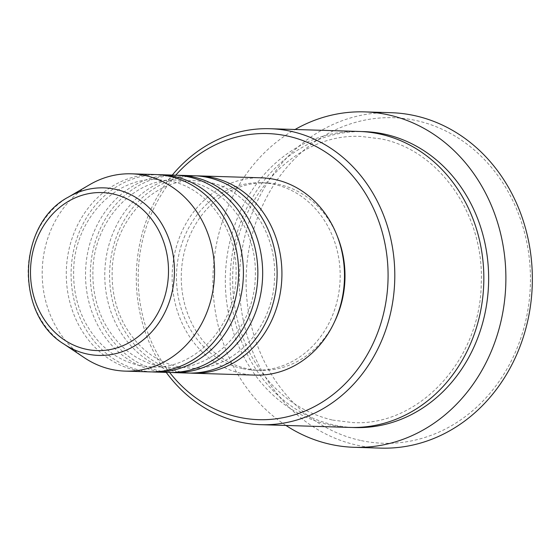 <?xml version="1.0" encoding="UTF-8"?>
<svg xmlns="http://www.w3.org/2000/svg" width="560" height="560" viewBox="0 0 560 560"><rect width="100%" height="100%" fill="white"/><g stroke="black" fill="none" stroke-linecap="round" stroke-linejoin="round"><path stroke-width="0.42" stroke-dasharray="2.8 2.1" d="M190.309 373.093A98.7 86.156 91.8 0 1 178.836 371.476A98.7 86.156 91.8 0 1 110.033 265.279A98.7 86.156 91.8 0 1 196.385 175.861M187.901 373.058A98.7 86.156 91.8 0 1 174.027 371.329A98.7 86.156 91.8 0 1 105.35 263.76A98.7 86.156 91.8 0 1 193.984 175.749M171.059 372.498A98.7 86.156 91.8 0 1 159.586 370.888A98.7 86.156 91.8 0 1 90.783 264.684A98.7 86.156 91.8 0 1 177.135 175.266M168.651 372.463A98.7 86.156 91.8 0 1 154.77 370.734A98.7 86.156 91.8 0 1 86.1 263.165A98.7 86.156 91.8 0 1 174.727 175.154M151.802 371.903A98.7 86.156 91.8 0 1 140.336 370.293A98.7 86.156 91.8 0 1 71.533 264.096A98.7 86.156 91.8 0 1 157.885 174.671M149.394 371.868A98.7 86.156 91.8 0 1 135.52 370.146A98.7 86.156 91.8 0 1 66.85 262.57A98.7 86.156 91.8 0 1 155.477 174.559M175.742 175.189A143.115 124.929 -88.2 0 0 169.666 372.484M166.222 372.386A148.05 129.241 91.8 0 1 172.298 175.077M360.36 440.412A162.855 142.163 91.8 0 1 248.857 249.858A162.855 142.163 91.8 0 1 416.185 120.547A162.855 142.163 91.8 0 1 527.688 311.108A162.855 142.163 91.8 0 1 360.36 440.412M391.034 112.693A167.79 146.468 -88.2 0 0 240.366 262.318A167.79 146.468 -88.2 0 0 357.105 445.186A167.79 146.468 -88.2 0 0 380.695 448.119M350.021 427.427A148.05 129.241 91.8 0 1 329.203 424.837A148.05 129.241 91.8 0 1 226.198 263.48A148.05 129.241 91.8 0 1 359.142 131.46M255.283 375.13A98.7 86.156 91.8 0 1 241.402 373.408A98.7 86.156 91.8 0 1 172.732 265.832A98.7 86.156 91.8 0 1 261.359 177.821M242.249 368.557A93.765 81.851 91.8 0 1 177.016 266.364A93.765 81.851 91.8 0 1 261.212 182.756A93.765 81.851 91.8 0 1 274.393 184.394A93.765 81.851 91.8 0 1 339.633 286.587A93.765 81.851 91.8 0 1 255.437 370.202A93.765 81.851 91.8 0 1 242.249 368.557M334.523 321.825A93.765 81.851 91.8 0 1 260.246 370.349A93.765 81.851 91.8 0 1 247.065 368.711A93.765 81.851 91.8 0 1 181.825 266.518A93.765 81.851 91.8 0 1 266.021 182.903A93.765 81.851 91.8 0 1 279.209 184.541A93.765 81.851 91.8 0 1 337.169 235.907M285.943 425.453A167.79 146.468 91.8 0 1 212.996 275.079A167.79 146.468 91.8 0 1 295.057 129.486M84.42 357.777A98.7 86.156 91.8 0 1 42.252 269.822A98.7 86.156 91.8 0 1 89.754 184.625M63.952 344.078A83.811 73.164 91.8 0 1 28.154 269.388A83.811 73.164 91.8 0 1 68.481 197.043M352.429 427.476A148.05 129.241 91.8 0 1 334.019 424.984A148.05 129.241 91.8 0 1 230.881 264.999A148.05 129.241 91.8 0 1 361.543 131.565M177.492 366.583L190.456 368.2C233.562 370.916 274.344 327.103 274.547 276.465C276.472 231.777 246.841 189.679 209.202 182.364L196.238 180.754C153.216 178.045 112.483 221.69 112.154 272.237C111.727 290.934 115.703 308.231 124.068 324.128C136.78 346.976 154.588 361.13 177.492 366.583M158.235 365.988L171.206 367.605C214.305 370.328 255.087 326.508 255.297 275.87C257.222 231.182 227.591 189.091 189.952 181.776L176.981 180.159C133.959 177.45 93.233 221.095 92.904 271.642C92.477 290.339 96.446 307.636 104.818 323.533C117.53 346.381 135.331 360.535 158.235 365.988M138.985 365.4L151.956 367.01C195.055 369.733 235.837 325.913 236.04 275.275C237.972 230.587 208.341 188.496 170.702 181.181L157.731 179.571C114.709 176.855 73.976 220.507 73.654 271.047C73.227 289.751 77.196 307.048 85.568 322.938C98.273 345.793 116.081 359.94 138.985 365.4M332.668 420.091L352.583 422.569C418.782 426.685 480.963 359.653 481.257 282.562C484.19 214.522 439.061 150.213 381.304 138.943L361.396 136.472C295.316 132.37 233.212 199.143 232.729 276.087C232.078 304.563 238.133 330.918 250.894 355.159C270.277 390.054 297.535 411.698 332.668 420.091M261.212 182.756L266.021 182.903M255.437 370.202L260.246 370.349"/><path stroke-width="0.84" d="M196.385 175.861A98.7 86.156 91.8 0 1 198.793 175.896A98.7 86.156 91.8 0 1 212.674 177.618A98.7 86.156 91.8 0 1 281.344 285.194A98.7 86.156 91.8 0 1 192.717 373.205A98.7 86.156 91.8 0 1 190.309 373.093M177.135 175.266A98.7 86.156 91.8 0 1 179.543 175.301L193.984 175.749A98.7 86.156 91.8 0 1 207.858 177.471A98.7 86.156 91.8 0 1 276.528 285.047A98.7 86.156 91.8 0 1 187.901 373.058L173.46 372.61A98.7 86.156 91.8 0 1 171.059 372.498M179.543 175.301A98.7 86.156 91.8 0 1 193.417 177.03A98.7 86.156 91.8 0 1 262.087 284.599A98.7 86.156 91.8 0 1 173.46 372.61M157.885 174.671A98.7 86.156 91.8 0 1 160.293 174.706L174.727 175.154A98.7 86.156 91.8 0 1 188.608 176.883A98.7 86.156 91.8 0 1 257.278 284.452A98.7 86.156 91.8 0 1 168.651 372.463L154.21 372.015A98.7 86.156 91.8 0 1 151.802 371.903M160.293 174.706A98.7 86.156 91.8 0 1 174.167 176.435A98.7 86.156 91.8 0 1 242.837 284.004A98.7 86.156 91.8 0 1 154.21 372.015M68.481 197.043L89.754 184.625A98.7 86.156 91.8 0 1 131.411 173.817L155.477 174.559A98.7 86.156 91.8 0 1 169.351 176.288A98.7 86.156 91.8 0 1 238.028 283.857A98.7 86.156 91.8 0 1 149.394 371.868L125.335 371.126A98.7 86.156 91.8 0 1 111.454 369.404A98.7 86.156 91.8 0 1 84.42 357.777L63.952 344.078C14.56 314.37 17.353 223.65 68.481 197.043A83.811 73.164 91.8 0 1 115.64 189.329A83.811 73.164 91.8 0 1 173.026 287.399A83.811 73.164 91.8 0 1 86.912 353.948A83.811 73.164 91.8 0 1 63.952 344.078M169.666 372.484A143.115 124.929 -88.2 0 0 238.609 417.172A143.115 124.929 -88.2 0 0 385.651 303.541A143.115 124.929 -88.2 0 0 287.665 136.08A143.115 124.929 -88.2 0 0 175.742 175.189M172.298 175.077A148.05 129.241 91.8 0 1 270.102 128.716A148.05 129.241 91.8 0 1 290.92 131.306A148.05 129.241 91.8 0 1 393.925 292.663A148.05 129.241 91.8 0 1 260.981 424.683A148.05 129.241 91.8 0 1 240.163 422.093A148.05 129.241 91.8 0 1 166.222 372.386M354.228 447.307L380.695 448.119A167.79 146.468 -88.2 0 0 531.363 298.501A167.79 146.468 -88.2 0 0 414.624 115.626A167.79 146.468 -88.2 0 0 391.034 112.693L364.56 111.881A167.79 146.468 91.8 0 1 388.15 114.814A167.79 146.468 91.8 0 1 504.896 297.682A167.79 146.468 91.8 0 1 354.228 447.307A167.79 146.468 91.8 0 1 330.638 444.374A167.79 146.468 91.8 0 1 285.943 425.453M270.102 128.716L359.142 131.46A148.05 129.241 91.8 0 1 379.953 134.05A148.05 129.241 91.8 0 1 482.965 295.407A148.05 129.241 91.8 0 1 350.021 427.427L260.981 424.683M198.793 175.896L261.359 177.821A98.7 86.156 91.8 0 1 275.24 179.55A98.7 86.156 91.8 0 1 343.91 287.119A98.7 86.156 91.8 0 1 255.283 375.13L192.717 373.205M295.057 129.486A167.79 146.468 91.8 0 1 364.56 111.881M131.411 173.817A98.7 86.156 91.8 0 1 145.292 175.546A98.7 86.156 91.8 0 1 213.962 283.115A98.7 86.156 91.8 0 1 125.335 371.126M337.169 235.907A93.765 81.851 91.8 0 1 334.523 321.825M113.043 193.956A79.044 68.999 -88.2 0 0 31.829 256.718A79.044 68.999 -88.2 0 0 85.946 349.209A79.044 68.999 -88.2 0 0 167.16 286.447A79.044 68.999 -88.2 0 0 113.043 193.956M361.543 131.565A148.05 129.241 91.8 0 1 384.769 134.197A148.05 129.241 91.8 0 1 487.627 296.926A148.05 129.241 91.8 0 1 352.429 427.476"/></g></svg>
